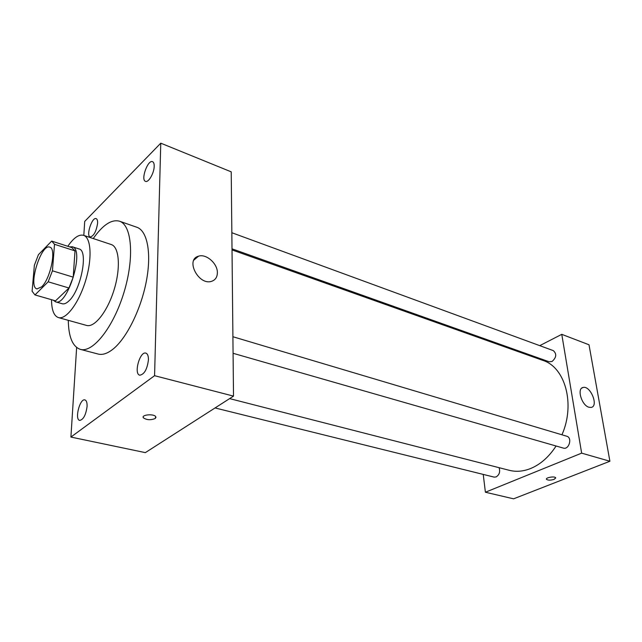 <?xml version="1.0" encoding="UTF-8"?>
<svg xmlns="http://www.w3.org/2000/svg" width="642" height="642" viewBox="0 0 642 642"><rect width="100%" height="100%" fill="white"/><g stroke="black" fill="none" stroke-linecap="round" stroke-linejoin="round"><path stroke-width="0.96" d="M41.642 286.846L36.979 288.916C27.646 287.102 40.976 243.414 49.731 247.13C56.729 248.133 50.557 278.805 41.642 286.846M52.435 270.812L54.514 244.297L51.681 241.087L38.432 254.681L34.371 265.266L32.1 291.235L34.973 294.935L48.174 281.806L52.435 270.812L73.22 277.151L75.002 250.878L54.514 244.297M34.973 294.935L55.517 300.849L68.967 288.001L48.174 281.806M71.784 247.579L75.002 250.878M73.22 277.151L68.967 288.001M53.334 300.223L55.525 301.82C67.426 306.996 85.089 249.128 72.321 246.777L69.633 246.873M72.321 246.777L78.998 248.935C88.756 250.404 80.86 290.898 68.622 301.194C66.23 303.409 64.104 304.26 62.266 303.762L55.525 301.82M51.52 299.702C51.609 309.998 53.912 315.96 58.422 317.581C66.038 319.997 78.805 303.144 85.538 280.899C92.384 258.678 91.196 237.572 83.532 235.317C78.886 234.145 73.645 237.805 67.819 246.287M58.422 317.581L86.566 325.422C94.543 327.926 107.519 311.49 114.14 289.622C120.856 267.794 119.268 246.913 111.259 244.538L83.532 235.317M68.285 320.326C68.574 336.962 72.594 346.64 80.33 349.36C92.801 353.172 113.361 327.428 123.906 292.608C134.603 257.827 131.923 224.989 119.452 221.193C111.507 219.131 102.776 224.917 93.242 238.551M119.452 221.193L136.85 227.26C147.315 230.719 151.729 253.076 146.352 281.18C141.031 309.251 126.659 338.214 113.08 349.087C107.519 353.517 102.543 355.17 98.154 354.047L80.33 349.36M154.192 166.286C154.176 173.019 148.454 182.906 145.517 181.357C140.478 179.961 147.853 159.352 152.563 161.688C153.695 162.201 154.24 163.734 154.192 166.286M148.438 359.825C147.219 369.27 144.33 374.39 139.787 375.201C133.504 374.101 139.876 350.973 145.854 353.124C147.612 353.75 148.471 355.989 148.438 359.825M87.071 406.49C85.884 414.957 83.436 419.595 79.728 420.406C74.392 419.699 79.825 398.225 84.896 399.91C86.485 400.447 87.216 402.646 87.071 406.49M97.592 223.304C96.252 231.545 93.78 236.104 90.177 236.962C85.779 235.959 92.031 216.763 96.156 218.633C97.231 219.091 97.712 220.647 97.592 223.304M76.639 347.499L70.909 437.066L154.57 375.69L160.765 143.174L84.712 221.41L83.813 235.413M70.909 437.066L145.349 452.626L233.511 396.114L231.224 171.847L160.765 143.174M233.511 396.114L154.57 375.69M217.373 272.794C217.253 277.192 215.351 280.024 211.651 281.292C198.731 285.891 184.976 259.593 198.498 256.206C206.186 253.438 217.718 263.645 217.373 272.794M155.982 417.348L155.155 418.536C150.637 420.293 146.721 420.053 143.415 417.83C140.871 414.748 153.831 413.496 155.749 416.642L155.155 418.544C150.637 420.285 146.721 420.053 143.415 417.83L143.174 417.115M556.084 446.005C549.014 456.847 540.58 464.335 530.774 468.459C523.35 471.437 516.208 472.055 509.347 470.321L229.627 398.61M232.019 249.923L542.899 360.411C565.153 367.176 575.545 404.131 561.951 434.794M233.078 353.293L563.323 448.084C569.029 450.05 572.608 437.643 566.75 436.223L232.91 336.737M499.067 467.689C500.383 471.685 499.412 474.767 496.154 476.926L494.123 477.11L215.038 407.951M231.842 232.725L553.324 350.628C556.887 353.911 556.462 357.53 552.048 361.502L549.135 361.767L232.011 248.823M483.233 474.414L485.4 492.229L581.644 453.14L561.766 334.338L539.753 345.653M525.084 353.196L524.073 353.718M561.766 334.338L589.003 344.77L609.9 461.253L513.592 498.826L485.4 492.229M609.9 461.253L581.644 453.14M588.907 407.237C581.572 405.303 576.644 388.306 583.105 387.471C590.431 385.312 598.946 406.201 591.194 407.421L588.907 407.237M554.134 479.357C550.595 480.401 548.059 480.401 546.511 479.357C545.146 477.624 554.744 475.947 555.651 477.76L554.134 479.357M555.731 477.961L554.134 479.349C550.595 480.401 548.059 480.401 546.511 479.349L546.43 479.149M72.032 247.652L51.681 241.087M198.498 256.206L193.884 260.098M581.869 388.041L583.105 387.471"/></g></svg>
